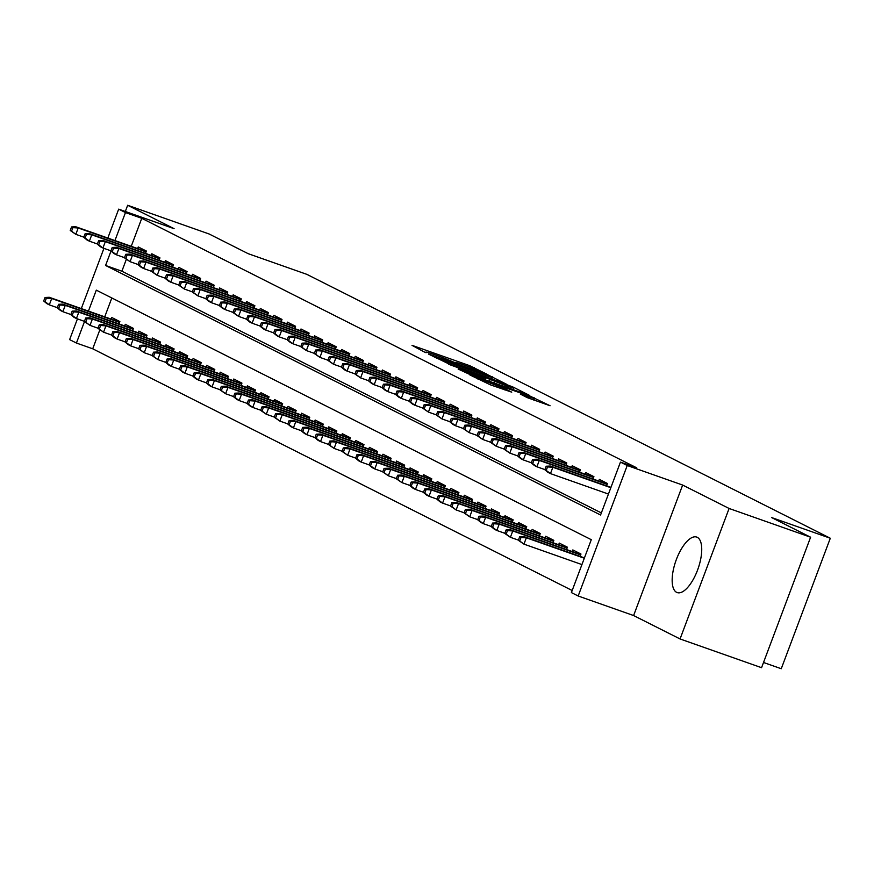 <?xml version="1.0" encoding="UTF-8"?>
<svg xmlns="http://www.w3.org/2000/svg" width="874" height="874" viewBox="0 0 874 874"><rect width="100%" height="100%" fill="white"/><g stroke="black" fill="none" stroke-linecap="round" stroke-linejoin="round"><path stroke-width="1.31" d="M486.971 374.247L469.611 365.638L412.004 345.328L424.283 352.003L426.927 352.659A11.843 0.557 20.6 0 1 426.086 352.102A11.843 0.557 20.6 0 1 432.914 354.123L437.71 355.816A11.843 0.557 20.6 0 1 452.208 361.574L456.698 363.147A11.843 0.557 20.6 0 1 455.846 362.59A11.843 0.557 20.6 0 1 462.674 364.611L467.47 366.304A11.843 0.557 20.6 0 1 481.978 372.062L486.971 374.247M697.288 537.324A29.421 11.766 -70.6 0 0 696.731 537.084A29.421 11.766 -70.6 0 0 676.105 560.201A29.421 11.766 -70.6 0 0 676.607 592.332A29.421 11.766 -70.6 0 0 677.164 592.572A29.421 11.766 -70.6 0 0 697.791 569.455A29.421 11.766 -70.6 0 0 697.288 537.324M527.251 397.626L550.085 405.755L529.578 395.867L469.841 374.924L490.347 384.822L511.738 392.164L505.008 388.766L477.969 378.278L521.603 393.333L534.429 398.62L520.27 394.065L527.251 397.626M810.602 537.215L761.56 667.692L680.059 638.96L729.102 508.471L810.602 537.215L771.622 517.561L830.3 538.242L306.84 274.349L248.15 253.668L209.159 234.003L127.659 205.27L174.101 228.682L118.678 209.148L125.463 212.568L141.763 218.314L636.753 467.852L620.453 462.106L627.226 465.525L578.184 596.002L571.399 592.583L591.283 539.684L96.304 290.146L88.427 311.1M729.102 508.471L682.649 485.059L627.226 465.525M506.549 384.254L488.184 375.001L428.446 354.057L448.952 363.945L506.549 384.254M513.409 387.226L529.382 395.321L469.644 374.389L458.129 369.025L483.617 377.885L485.758 378.518L481.028 376.093L448.821 364.338L508.876 385.434L513.409 387.226L513.18 387.827M127.659 205.27L125.321 211.486M145.51 253.394L146.395 251.057L138.256 246.96L137.644 248.577M159.079 260.233L159.953 257.896L151.814 253.788L151.213 255.405M172.637 267.073L173.511 264.735L165.383 260.627L164.771 262.244M186.195 273.912L187.08 271.563L178.941 267.466L178.329 269.083M199.753 280.751L200.638 278.402L192.498 274.305L191.898 275.922M213.322 287.579L214.196 285.241L206.067 281.144L205.456 282.75M226.879 294.418L227.764 292.08L219.625 287.972L219.013 289.589M240.437 301.257L241.322 298.919L233.183 294.811L232.582 296.428M254.006 308.096L254.88 305.747L246.741 301.65L246.14 303.267M267.564 314.924L268.449 312.586L260.31 308.489L259.698 310.106M281.122 321.763L282.007 319.425L273.868 315.317L273.267 316.934M294.691 328.602L295.565 326.264L287.426 322.156L286.825 323.773M308.249 335.441L309.123 333.092L300.995 328.995L300.383 330.612M321.807 342.28L322.692 339.931L314.553 335.834L313.941 337.451M335.376 349.108L336.25 346.77L328.111 342.674L327.51 344.28M348.934 355.947L349.808 353.609L341.679 349.502L341.068 351.119M362.492 362.786L363.376 360.449L355.237 356.341L354.626 357.958M376.049 369.626L376.934 367.277L368.795 363.18L368.194 364.797M389.618 376.454L390.492 374.116L382.364 370.019L381.752 371.636M403.176 383.293L404.061 380.955L395.922 376.847L395.31 378.464M416.734 390.132L417.619 387.794L409.48 383.686L408.879 385.303M430.303 396.971L431.177 394.622L423.038 390.525L422.437 392.142M443.861 403.81L444.746 401.461L436.607 397.364L435.995 398.981M457.419 410.638L458.304 408.3L450.165 404.203L449.553 405.809M470.988 417.477L471.862 415.139L463.723 411.031L463.122 412.648M484.546 424.316L485.42 421.978L477.291 417.87L476.68 419.487M498.104 431.155L498.988 428.806L490.849 424.709L490.238 426.326M511.672 437.983L512.546 435.645L504.407 431.548L503.806 433.165M525.23 444.822L526.104 442.484L517.976 438.377L517.364 439.993M538.788 451.661L539.673 449.323L531.534 445.216L530.922 446.833M552.346 458.5L553.231 456.152L545.092 452.055L544.491 453.672M565.915 465.339L566.789 462.991L558.661 458.894L558.049 460.511M579.473 472.168L580.358 469.83L572.219 465.733L571.607 467.339M593.031 479.007L593.916 476.669L585.777 472.561L585.176 474.178M606.6 485.846L607.474 483.508L599.335 479.4L598.734 481.017M141.763 218.314L131.242 246.315M126.326 259.37L121.879 271.213L601.345 512.918M99.822 329.902L92.72 348.792L572.186 590.507M111.817 297.968L104.727 316.847M111.14 319.097L111.741 317.491L119.88 321.588L119.006 323.926M124.698 325.936L125.31 324.32L133.449 328.427L132.564 330.765M138.256 332.776L138.868 331.159L147.007 335.266L146.122 337.604M151.825 339.615L152.426 337.998L160.565 342.095L159.691 344.443M165.383 346.454L165.994 344.837L174.123 348.934L173.249 351.272M178.941 353.282L179.552 351.665L187.692 355.773L186.807 358.111M192.509 360.121L193.11 358.504L201.249 362.612L200.365 364.95M206.067 366.96L206.679 365.343L214.807 369.44L213.933 371.789M219.625 373.799L220.237 372.182L228.376 376.279L227.491 378.628M233.194 380.627L233.795 379.021L241.934 383.118L241.049 385.456M246.752 387.466L247.353 385.849L255.492 389.957L254.618 392.295M260.31 394.305L260.922 392.688L269.061 396.796L268.176 399.134M273.879 401.144L274.48 399.527L282.619 403.624L281.734 405.973M287.437 407.983L288.038 406.366L296.177 410.463L295.303 412.801M300.995 414.811L301.606 413.194L309.735 417.302L308.861 419.64M314.553 421.65L315.164 420.033L323.304 424.141L322.419 426.479M328.121 428.489L328.722 426.873L336.861 430.969L335.987 433.318M341.679 435.328L342.291 433.712L350.419 437.808L349.545 440.157M355.237 442.157L355.849 440.551L363.988 444.648L363.103 446.985M368.806 448.996L369.407 447.379L377.546 451.487L376.661 453.825M382.364 455.835L382.976 454.218L391.104 458.326L390.23 460.664M395.922 462.674L396.534 461.057L404.673 465.154L403.788 467.503M409.491 469.513L410.092 467.896L418.231 471.993L417.346 474.331M423.049 476.341L423.65 474.724L431.789 478.832L430.915 481.17M436.607 483.18L437.219 481.563L445.358 485.671L444.473 488.009M450.165 490.019L450.776 488.402L458.916 492.499L458.031 494.848M463.733 496.858L464.334 495.241L472.473 499.338L471.599 501.687M477.291 503.686L477.903 502.08L486.031 506.177L485.157 508.515M490.849 510.525L491.461 508.908L499.6 513.016L498.715 515.354M504.418 517.364L505.019 515.747L513.158 519.855L512.284 522.193M517.976 524.203L518.588 522.586L526.716 526.683L525.842 529.032M531.534 531.042L532.146 529.426L540.285 533.522L539.4 535.86M545.103 537.871L545.704 536.254L553.843 540.361L552.958 542.699M558.661 544.71L559.273 543.093L567.401 547.2L566.527 549.538M572.219 551.549L572.831 549.932L580.97 554.029L580.085 556.377M763.526 662.481L781.258 668.73L830.3 538.242M682.649 485.059L633.606 615.547L680.059 638.96M633.606 615.547L578.184 596.002M92.72 348.792L76.42 343.045L69.636 339.625L77.436 318.89M110.998 251.057L105.579 265.467L600.569 515.005L620.453 462.106M125.463 212.568L114.942 240.569M81.304 308.588L103.94 248.358M107.819 238.056L118.678 209.148M84.483 321.588L76.42 343.045M121.879 271.213L105.579 265.467M489.691 375.951L436.585 357.521A11.843 0.557 20.6 0 0 451.082 363.278L485.638 375.459A11.843 0.557 20.6 0 0 492.477 377.481A11.843 0.557 20.6 0 0 491.625 376.923L489.691 375.951M507.86 386.439L513.573 388.122L500.736 382.845L485.245 377.502L507.86 386.439L507.39 387.695M45.022 297.477L43.7 300.995L45.055 301.683L46.377 298.154L45.022 297.477L49.25 297.28L51.697 298.515L49.305 304.862L57.313 307.681M46.377 298.154L51.697 298.515L119.563 322.44M49.25 297.28L119.683 322.113M45.055 301.683L49.305 304.862L46.868 303.628L43.7 300.995M72.892 227.622L71.537 226.945L70.215 230.474L71.57 231.151L72.892 227.622L78.201 227.983L75.765 226.748L146.198 251.581M146.067 251.909L78.201 227.983L75.82 234.33L83.828 237.16M71.57 231.151L75.82 234.33L70.215 230.474M75.765 226.748L71.537 226.945M58.591 304.305L57.258 307.834L58.613 308.522L59.945 304.993L58.591 304.305L62.808 304.119L65.255 305.354L62.862 311.701L70.881 314.52M59.945 304.993L65.255 305.354L133.121 329.279M62.808 304.119L133.241 328.952M58.613 308.522L62.862 311.701L60.426 310.467L57.258 307.834M72.149 311.144L70.827 314.673L72.181 315.361L73.503 311.832L72.149 311.144L76.377 310.958L78.813 312.182L76.431 318.529L84.439 321.359M73.503 311.832L78.813 312.182L146.679 336.119M76.377 310.958L146.81 335.791M72.181 315.361L76.431 318.529L73.984 317.306L70.827 314.673M85.707 317.983L84.385 321.512L85.739 322.189L87.061 318.671L85.707 317.983L89.935 317.797L92.382 319.021L89.989 325.368L97.997 328.198M87.061 318.671L92.382 319.021L160.248 342.947M89.935 317.797L160.368 342.63M85.739 322.189L89.989 325.368L84.385 321.512M99.275 324.822L97.943 328.351L99.297 329.028L100.63 325.499L99.275 324.822L103.493 324.625L105.94 325.86L103.547 332.207L111.566 335.037M100.63 325.499L105.94 325.86L173.806 349.786M103.493 324.625L173.926 349.458M99.297 329.028L103.547 332.207L97.943 328.351M86.45 234.461L85.095 233.784L83.773 237.302L85.128 237.99L86.45 234.461L91.759 234.822L89.323 233.587L159.756 258.42M159.636 258.748L91.759 234.822L89.377 241.169L97.385 243.988M85.128 237.99L89.377 241.169L86.941 239.935L83.773 237.302M89.323 233.587L85.095 233.784M100.018 241.3L98.664 240.612L97.331 244.141L98.686 244.829L100.018 241.3L105.328 241.661L102.881 240.426L173.314 265.259M173.194 265.587L105.328 241.661L102.935 248.008L110.954 250.827M98.686 244.829L102.935 248.008L100.499 246.774L97.331 244.141M102.881 240.426L98.664 240.612M113.576 248.14L112.222 247.451L110.9 250.98L112.254 251.657L113.576 248.14L118.886 248.489L116.45 247.266L186.883 272.098M186.752 272.426L118.886 248.489L116.504 254.837L124.512 257.666M112.254 251.657L116.504 254.837L114.057 253.613L110.9 250.98M116.45 247.266L112.222 247.451M127.134 254.968L125.78 254.29L124.458 257.819L125.812 258.496L127.134 254.968L132.444 255.328L130.007 254.094L200.441 278.926M200.321 279.254L132.444 255.328L130.062 261.676L138.07 264.505M125.812 258.496L130.062 261.676L124.458 257.819M130.007 254.094L125.78 254.29M112.833 331.65L111.511 335.179L112.866 335.867L114.188 332.339L112.833 331.65L117.061 331.464L119.498 332.699L117.116 339.046L125.124 341.865M114.188 332.339L119.498 332.699L187.364 356.625M117.061 331.464L187.495 356.297M112.866 335.867L117.116 339.046L114.669 337.812L111.511 335.179M140.703 261.807L139.337 261.129L138.016 264.647L139.37 265.335L140.703 261.807L146.013 262.167L143.565 260.933L213.999 285.765M213.879 286.093L146.013 262.167L143.62 268.515L151.639 271.333M139.37 265.335L143.62 268.515L141.184 267.28L138.016 264.647M143.565 260.933L139.337 261.129M126.391 338.489L125.069 342.018L126.424 342.706L127.746 339.178L126.391 338.489L130.619 338.304L133.056 339.538L130.674 345.886L138.682 348.704M127.746 339.178L133.056 339.538L200.933 363.464M130.619 338.304L201.053 363.136M126.424 342.706L130.674 345.886L128.238 344.651L125.069 342.018M154.261 268.646L152.906 267.957L151.573 271.486L152.939 272.175L154.261 268.646L159.571 269.006L157.134 267.772L227.568 292.604M227.437 292.932L159.571 269.006L157.189 275.354L165.197 278.172M152.939 272.175L157.189 275.354L151.573 271.486M157.134 267.772L152.906 267.957M139.949 345.328L138.627 348.857L139.982 349.534L141.315 346.017L139.949 345.328L144.177 345.143L146.624 346.366L144.232 352.714L152.251 355.543M141.315 346.017L146.624 346.366L214.491 370.303M144.177 345.143L214.611 369.975M139.982 349.534L144.232 352.714L138.627 348.857M167.819 275.485L166.464 274.797L165.142 278.325L166.497 279.014L167.819 275.485L173.128 275.834L170.692 274.611L241.126 299.443M241.006 299.771L173.128 275.834L170.747 282.182L178.755 285.011M166.497 279.014L170.747 282.182L168.311 280.958L165.142 278.325M170.692 274.611L166.464 274.797M153.518 352.167L152.185 355.696L153.551 356.373L154.873 352.845L153.518 352.167L157.746 351.971L160.182 353.205L157.801 359.553L165.809 362.382M154.873 352.845L160.182 353.205L228.048 377.131M157.746 351.971L228.18 376.803M153.551 356.373L157.801 359.553L152.185 355.696M181.388 282.324L180.022 281.636L178.7 285.164L180.055 285.842L181.388 282.324L186.697 282.673L184.25 281.45L254.684 306.282M254.563 306.599L186.697 282.673L184.305 289.021L192.324 291.85M180.055 285.842L184.305 289.021L178.7 285.164M184.25 281.45L180.022 281.636M167.076 359.006L165.754 362.524L167.109 363.213L168.431 359.684L167.076 359.006L171.304 358.81L173.74 360.044L171.359 366.392L179.367 369.21M168.431 359.684L173.74 360.044L241.617 383.97M171.304 358.81L241.737 383.642M167.109 363.213L171.359 366.392L168.922 365.157L165.754 362.524M180.634 365.835L179.312 369.363L180.667 370.052L182 366.523L180.634 365.835L184.862 365.649L187.309 366.883L184.917 373.231L192.935 376.049M182 366.523L187.309 366.883L255.175 390.809M184.862 365.649L255.295 390.481M180.667 370.052L184.917 373.231L182.48 371.996L179.312 369.363M194.203 372.674L192.87 376.202L194.236 376.891L195.558 373.362L194.203 372.674L198.431 372.488L200.867 373.711L198.485 380.059L206.493 382.888M195.558 373.362L200.867 373.711L268.733 397.648M198.431 372.488L268.853 397.32M194.236 376.891L198.485 380.059L196.038 378.835L192.87 376.202M207.761 379.513L206.439 383.041L207.793 383.719L209.115 380.201L207.761 379.513L211.989 379.327L214.425 380.551L212.043 386.898L220.051 389.728M209.115 380.201L214.425 380.551L282.302 404.476M211.989 379.327L282.422 404.159M207.793 383.719L212.043 386.898L209.596 385.674L206.439 383.041M221.319 386.352L219.997 389.88L221.351 390.558L222.673 387.029L221.319 386.352L225.547 386.155L227.994 387.39L225.601 393.737L233.609 396.567M222.673 387.029L227.994 387.39L295.86 411.315M225.547 386.155L295.98 410.988M221.351 390.558L225.601 393.737L219.997 389.88M234.888 393.191L233.555 396.709L234.909 397.397L236.242 393.868L234.888 393.191L239.105 392.994L241.552 394.229L239.159 400.576L247.178 403.395M236.242 393.868L241.552 394.229L309.418 418.154M239.105 392.994L309.538 417.827M234.909 397.397L239.159 400.576L236.723 399.342L233.555 396.709M248.445 400.019L247.124 403.548L248.478 404.236L249.8 400.707L248.445 400.019L252.673 399.833L255.11 401.068L252.728 407.415L260.736 410.234M249.8 400.707L255.11 401.068L322.976 424.993M252.673 399.833L323.107 424.666M248.478 404.236L252.728 407.415L250.281 406.181L247.124 403.548M262.003 406.858L260.681 410.387L262.036 411.064L263.358 407.546L262.003 406.858L266.231 406.672L268.668 407.896L266.286 414.243L274.294 417.073M263.358 407.546L268.668 407.896L336.545 431.832M266.231 406.672L336.665 431.505M262.036 411.064L266.286 414.243L260.681 410.387M275.572 413.697L274.239 417.226L275.594 417.903L276.927 414.374L275.572 413.697L279.789 413.5L282.236 414.735L279.844 421.082L287.863 423.912M276.927 414.374L282.236 414.735L350.103 438.661M279.789 413.5L350.223 438.333M275.594 417.903L279.844 421.082L274.239 417.226M289.13 420.536L287.808 424.054L289.163 424.742L290.485 421.213L289.13 420.536L293.358 420.339L295.794 421.574L293.413 427.921L301.421 430.74M290.485 421.213L295.794 421.574L363.66 445.5M293.358 420.339L363.792 445.172M289.163 424.742L293.413 427.921L290.966 426.687L287.808 424.054M302.688 427.364L301.366 430.893L302.721 431.581L304.043 428.052L302.688 427.364L306.916 427.178L309.352 428.413L306.971 434.76L314.979 437.579M304.043 428.052L309.352 428.413L377.229 452.339M306.916 427.178L377.349 452.011M302.721 431.581L306.971 434.76L304.534 433.526L301.366 430.893M316.246 434.203L314.924 437.732L316.279 438.42L317.612 434.891L316.246 434.203L320.474 434.017L322.921 435.241L320.529 441.589L328.548 444.418M317.612 434.891L322.921 435.241L390.787 459.178M320.474 434.017L390.907 458.85M316.279 438.42L320.529 441.589L318.092 440.365L314.924 437.732M194.946 289.152L193.591 288.475L192.258 292.003L193.613 292.681L194.946 289.152L200.255 289.512L197.819 288.278L268.242 313.111M268.121 313.438L200.255 289.512L197.874 295.86L205.882 298.69M193.613 292.681L197.874 295.86L192.258 292.003M197.819 288.278L193.591 288.475M208.504 295.991L207.149 295.314L205.827 298.832L207.182 299.52L208.504 295.991L213.813 296.352L211.377 295.117L281.81 319.95M281.69 320.277L213.813 296.352L211.432 302.699L219.44 305.518M207.182 299.52L211.432 302.699L208.984 301.464L205.827 298.832M211.377 295.117L207.149 295.314M222.062 302.83L220.707 302.142L219.385 305.671L220.74 306.359L222.062 302.83L227.382 303.191L224.935 301.956L295.368 326.789M295.248 327.116L227.382 303.191L224.989 309.538L232.997 312.357M220.74 306.359L224.989 309.538L222.553 308.303L219.385 305.671M224.935 301.956L220.707 302.142M235.63 309.669L234.276 308.981L232.943 312.51L234.298 313.187L235.63 309.669L240.94 310.019L238.493 308.795L308.926 333.628M308.806 333.955L240.94 310.019L238.547 316.366L246.566 319.196M234.298 313.187L238.547 316.366L232.943 312.51M238.493 308.795L234.276 308.981M249.188 316.497L247.834 315.82L246.512 319.349L247.866 320.026L249.188 316.497L254.498 316.858L252.062 315.623L322.495 340.456M322.364 340.784L254.498 316.858L252.116 323.205L260.124 326.035M247.866 320.026L252.116 323.205L249.669 321.982L246.512 319.349M252.062 315.623L247.834 315.82M262.746 323.336L261.392 322.659L260.07 326.177L261.424 326.865L262.746 323.336L268.056 323.697L265.62 322.462L336.053 347.295M335.933 347.623L268.056 323.697L265.674 330.044L273.682 332.863M261.424 326.865L265.674 330.044L263.238 328.81L260.07 326.177M265.62 322.462L261.392 322.659M276.315 330.175L274.96 329.487L273.628 333.016L274.982 333.704L276.315 330.175L281.625 330.536L279.177 329.301L349.611 354.134M349.491 354.462L281.625 330.536L279.232 336.883L287.251 339.702M274.982 333.704L279.232 336.883L276.796 335.649L273.628 333.016M279.177 329.301L274.96 329.487M289.873 337.014L288.518 336.326L287.196 339.855L288.551 340.543L289.873 337.014L295.183 337.364L292.746 336.14L363.18 360.973M363.049 361.301L295.183 337.364L292.801 343.711L300.809 346.541M288.551 340.543L292.801 343.711L290.354 342.488L287.196 339.855M292.746 336.14L288.518 336.326M303.431 343.853L302.076 343.165L300.754 346.694L302.109 347.371L303.431 343.853L308.741 344.203L306.304 342.979L376.738 367.812M376.618 368.129L308.741 344.203L306.359 350.55L314.367 353.38M302.109 347.371L306.359 350.55L300.754 346.694M306.304 342.979L302.076 343.165M317 350.682L315.634 350.004L314.312 353.533L315.667 354.21L317 350.682L322.309 351.042L319.862 349.808L390.296 374.64M390.175 374.968L322.309 351.042L319.917 357.39L327.936 360.219M315.667 354.21L319.917 357.39L314.312 353.533M319.862 349.808L315.634 350.004M330.558 357.521L329.203 356.843L327.87 360.361L329.236 361.049L330.558 357.521L335.867 357.881L333.431 356.647L403.864 381.479M403.733 381.807L335.867 357.881L333.486 364.229L341.494 367.047M329.236 361.049L333.486 364.229L327.87 360.361M333.431 356.647L329.203 356.843M344.116 364.36L342.761 363.671L341.439 367.2L342.794 367.888L344.116 364.36L349.425 364.72L346.989 363.486L417.422 388.318M417.302 388.646L349.425 364.72L347.044 371.068L355.052 373.886M342.794 367.888L347.044 371.068L344.596 369.833L341.439 367.2M346.989 363.486L342.761 363.671M329.815 441.042L328.482 444.571L329.848 445.248L331.17 441.731L329.815 441.042L334.043 440.857L336.479 442.08L334.097 448.428L342.105 451.257M331.17 441.731L336.479 442.08L404.345 466.006M334.043 440.857L404.476 465.689M329.848 445.248L334.097 448.428L328.482 444.571M343.373 447.881L342.051 451.41L343.406 452.087L344.727 448.559L343.373 447.881L347.601 447.685L350.037 448.919L347.655 455.267L355.663 458.096M344.727 448.559L350.037 448.919L417.914 472.845M347.601 447.685L418.034 472.517M343.406 452.087L347.655 455.267L342.051 451.41M356.931 454.72L355.609 458.238L356.963 458.926L358.296 455.398L356.931 454.72L361.159 454.524L363.606 455.758L361.213 462.106L369.232 464.924M358.296 455.398L363.606 455.758L431.472 479.684M361.159 454.524L431.592 479.356M356.963 458.926L361.213 462.106L358.777 460.871L355.609 458.238M370.5 461.548L369.167 465.077L370.521 465.766L371.854 462.237L370.5 461.548L374.728 461.363L377.164 462.597L374.782 468.945L382.79 471.763M371.854 462.237L377.164 462.597L445.03 486.523M374.728 461.363L445.15 486.195M370.521 465.766L374.782 468.945L372.335 467.71L369.167 465.077M357.674 371.199L356.319 370.51L354.997 374.039L356.352 374.717L357.674 371.199L362.994 371.548L360.547 370.325L430.98 395.157M430.86 395.485L362.994 371.548L360.601 377.896L368.62 380.725M356.352 374.717L360.601 377.896L354.997 374.039M360.547 370.325L356.319 370.51M371.242 378.027L369.888 377.349L368.555 380.878L369.91 381.556L371.242 378.027L376.552 378.387L374.105 377.153L444.538 401.985M444.418 402.313L376.552 378.387L374.17 384.735L382.178 387.564M369.91 381.556L374.17 384.735L371.723 383.511L368.555 380.878M374.105 377.153L369.888 377.349M384.8 384.866L383.446 384.189L382.124 387.706L383.478 388.395L384.8 384.866L390.11 385.226L387.674 383.992L458.107 408.824M457.976 409.152L390.11 385.226L387.728 391.574L395.736 394.392M383.478 388.395L387.728 391.574L385.281 390.339L382.124 387.706M387.674 383.992L383.446 384.189M398.358 391.705L397.004 391.017L395.682 394.545L397.036 395.234L398.358 391.705L403.679 392.065L401.232 390.831L471.665 415.663M471.545 415.991L403.679 392.065L401.286 398.413L409.294 401.232M397.036 395.234L401.286 398.413L398.85 397.178L395.682 394.545M401.232 390.831L397.004 391.017M384.057 468.388L382.736 471.916L384.09 472.594L385.412 469.076L384.057 468.388L388.285 468.202L390.722 469.425L388.34 475.773L396.348 478.602M385.412 469.076L390.722 469.425L458.599 493.362M388.285 468.202L458.719 493.034M384.09 472.594L388.34 475.773L382.736 471.916M411.927 398.544L410.572 397.856L409.24 401.385L410.594 402.073L411.927 398.544L417.237 398.894L414.789 397.67L485.223 422.503M485.103 422.83L417.237 398.894L414.844 405.241L422.863 408.071M410.594 402.073L414.844 405.241L412.408 404.017L409.24 401.385M414.789 397.67L410.572 397.856M397.615 475.227L396.293 478.755L397.648 479.433L398.97 475.904L397.615 475.227L401.843 475.03L404.291 476.264L401.898 482.612L409.906 485.441M398.97 475.904L404.291 476.264L472.157 500.19M401.843 475.03L472.277 499.862M397.648 479.433L401.898 482.612L396.293 478.755M425.485 405.383L424.13 404.695L422.808 408.224L424.163 408.901L425.485 405.383L430.795 405.733L428.358 404.509L498.792 429.342M498.661 429.658L430.795 405.733L428.413 412.08L436.421 414.91M424.163 408.901L428.413 412.08L422.808 408.224M428.358 404.509L424.13 404.695M411.184 482.066L409.851 485.583L411.206 486.272L412.539 482.743L411.184 482.066L415.401 481.869L417.848 483.103L415.456 489.451L423.475 492.27M412.539 482.743L417.848 483.103L485.715 507.029M415.401 481.869L485.835 506.702M411.206 486.272L415.456 489.451L413.02 488.216L409.851 485.583M439.043 412.211L437.688 411.534L436.366 415.063L437.721 415.74L439.043 412.211L444.353 412.572L441.916 411.337L512.35 436.17M512.23 436.497L444.353 412.572L441.971 418.919L449.979 421.749M437.721 415.74L441.971 418.919L436.366 415.063M441.916 411.337L437.688 411.534M424.742 488.894L423.42 492.423L424.775 493.111L426.097 489.582L424.742 488.894L428.97 488.708L431.406 489.943L429.025 496.29L437.033 499.109M426.097 489.582L431.406 489.943L499.273 513.868M428.97 488.708L499.404 513.541M424.775 493.111L429.025 496.29L426.578 495.055L423.42 492.423M452.612 419.05L451.257 418.373L449.924 421.891L451.279 422.579L452.612 419.05L457.921 419.411L455.474 418.176L525.908 443.009M525.787 443.337L457.921 419.411L455.529 425.758L463.548 428.577M451.279 422.579L455.529 425.758L453.093 424.524L449.924 421.891M455.474 418.176L451.257 418.373M438.3 495.733L436.978 499.262L438.333 499.95L439.655 496.421L438.3 495.733L442.528 495.547L444.964 496.771L442.583 503.118L450.591 505.948M439.655 496.421L444.964 496.771L512.841 520.707M442.528 495.547L512.962 520.38M438.333 499.95L442.583 503.118L440.146 501.894L436.978 499.262M466.17 425.889L464.815 425.201L463.482 428.73L464.848 429.418L466.17 425.889L471.479 426.25L469.043 425.015L539.476 449.848M539.345 450.176L471.479 426.25L469.098 432.597L477.106 435.416M464.848 429.418L469.098 432.597L463.482 428.73M469.043 425.015L464.815 425.201M451.869 502.572L450.536 506.101L451.891 506.778L453.224 503.26L451.869 502.572L456.086 502.386L458.533 503.61L456.141 509.957L464.16 512.787M453.224 503.26L458.533 503.61L526.399 527.535M456.086 502.386L526.519 527.219M451.891 506.778L456.141 509.957L450.536 506.101M479.728 432.728L478.373 432.04L477.051 435.569L478.406 436.246L479.728 432.728L485.037 433.078L482.601 431.854L553.034 456.687M552.914 457.015L485.037 433.078L482.656 439.425L490.664 442.255M478.406 436.246L482.656 439.425L477.051 435.569M482.601 431.854L478.373 432.04M465.427 509.411L464.094 512.94L465.46 513.617L466.782 510.088L465.427 509.411L469.655 509.214L472.091 510.449L469.709 516.796L477.717 519.626M466.782 510.088L472.091 510.449L539.957 534.375M469.655 509.214L540.088 534.047M465.46 513.617L469.709 516.796L464.094 512.94M493.297 439.556L491.931 438.879L490.609 442.408L491.964 443.085L493.297 439.556L498.606 439.917L496.159 438.682L566.592 463.515M566.472 463.843L498.606 439.917L496.214 446.264L504.232 449.094M491.964 443.085L496.214 446.264L490.609 442.408M496.159 438.682L491.931 438.879M478.985 516.25L477.663 519.768L479.018 520.456L480.339 516.927L478.985 516.25L483.213 516.053L485.649 517.288L483.267 523.635L491.275 526.454M480.339 516.927L485.649 517.288L553.526 541.214M483.213 516.053L553.646 540.886M479.018 520.456L483.267 523.635L480.831 522.401L477.663 519.768M506.854 446.396L505.5 445.718L504.167 449.236L505.533 449.924L506.854 446.396L512.164 446.756L509.728 445.522L580.15 470.354M580.03 470.682L512.164 446.756L509.782 453.103L517.79 455.922M505.533 449.924L509.782 453.103L504.167 449.236M509.728 445.522L505.5 445.718M492.543 523.078L491.221 526.607L492.575 527.295L493.908 523.766L492.543 523.078L496.771 522.892L499.218 524.127L496.825 530.474L504.844 533.293M493.908 523.766L499.218 524.127L567.084 548.053M496.771 522.892L567.204 547.725M492.575 527.295L496.825 530.474L494.389 529.24L491.221 526.607M520.412 453.235L519.058 452.546L517.736 456.075L519.09 456.763L520.412 453.235L525.722 453.595L523.286 452.361L593.719 477.193M593.599 477.521L525.722 453.595L523.34 459.942L531.348 462.761M519.09 456.763L523.34 459.942L520.893 458.708L517.736 456.075M523.286 452.361L519.058 452.546M506.112 529.917L504.779 533.446L506.144 534.123L507.466 530.605L506.112 529.917L510.34 529.731L512.776 530.955L510.394 537.302L518.402 540.132M507.466 530.605L512.776 530.955L580.642 554.892M510.34 529.731L580.773 554.564M506.144 534.123L510.394 537.302L504.779 533.446M533.97 460.074L532.616 459.385L531.294 462.914L532.648 463.602L533.97 460.074L539.291 460.423L536.844 459.2L607.277 484.032M607.157 484.36L539.291 460.423L536.898 466.771L544.906 469.6M532.648 463.602L536.898 466.771L534.462 465.547L531.294 462.914M536.844 459.2L532.616 459.385M519.669 536.756L518.348 540.285L519.702 540.962L521.024 537.434L519.669 536.756L523.897 536.56L526.334 537.794L523.952 544.141L581.931 564.582M521.024 537.434L526.334 537.794L584.313 558.235M523.897 536.56L584.433 557.907M519.702 540.962L523.952 544.141L518.348 540.285M547.539 466.913L546.184 466.224L544.852 469.753L546.206 470.431L547.539 466.913L552.849 467.262L550.402 466.039L610.948 487.375M610.828 487.703L552.849 467.262L550.467 473.61L608.435 494.05M546.206 470.431L550.467 473.61L548.02 472.386L544.852 469.753M550.402 466.039L546.184 466.224M469.13 366.894L469.611 365.638M473.697 368.599L474.145 367.43M492.466 377.448L492.707 376.792M434.433 357.116L434.651 356.548M436.366 358.089L436.585 357.521M450.613 364.534L451.082 363.278M485.168 376.716L485.638 375.459M483.147 379.141L483.617 377.885M485.299 378.245L485.507 377.677M489.429 381.359L489.975 379.928M494.029 382.976L494.498 381.73M528.289 398.085L528.726 396.927M490.325 384.811L490.806 383.555M500.004 388.231L500.485 386.974M504.604 389.848L505.008 388.766M533.894 398.238L534.112 397.67M455.627 363.158L455.846 362.59M425.867 352.67L426.086 352.102M434.247 357.018L434.465 356.428M491.876 379.087L492.477 377.481M485.245 379.884L485.758 378.518M512.994 389.662L513.573 388.122M485.015 378.103L485.245 377.502M533.85 400.161L534.429 398.62M477.717 378.945L477.969 378.278"/></g></svg>
